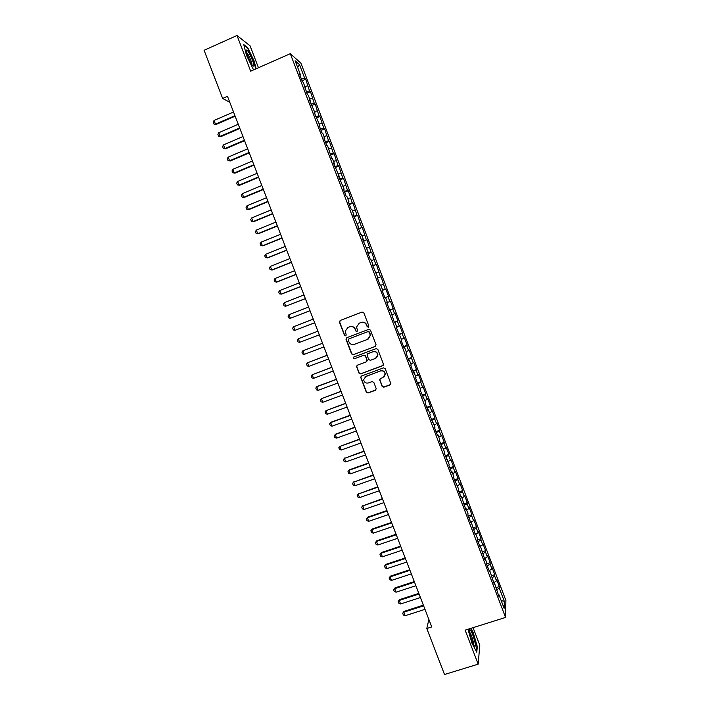 <?xml version="1.0" encoding="UTF-8"?>
<svg xmlns="http://www.w3.org/2000/svg" width="710" height="710" viewBox="0 0 710 710"><rect width="100%" height="100%" fill="white"/><g stroke="black" fill="none" stroke-linecap="round" stroke-linejoin="round"><path stroke-width="1.06" d="M368.348 327.203L368.872 326.005L363.822 312.817L362.118 312.045L340.161 320.476L339.424 322.171L344.465 335.298L345.646 335.839L346.223 335.022L345.229 331.215L347.882 327.514L349.711 326.813C352.169 326.156 353.97 326.973 355.133 329.289L355.781 330.984L356.97 331.526L357.556 330.691L356.553 327.026L359.233 323.183L361.062 322.482C363.529 321.816 365.339 322.642 366.502 324.958L367.159 326.662L368.348 327.203M382.131 386.409L383.826 387.19L390.021 384.918L390.864 383.622L385.193 368.65L383.489 367.869L361.496 376.034L360.662 377.232L366.316 392.222L368.011 393.003L375.448 390.269L376.193 388.592L373.806 382.37L372.12 381.589L368.428 382.947C365.712 383.462 364.123 382.344 363.671 379.593L365.898 376.362L380.382 370.993C383.018 370.469 384.607 371.534 385.157 374.179L382.912 377.605L380.498 378.492L379.655 379.752L382.131 386.409L383.995 387.012L390.598 384.5M428.875 619.484L426.799 628.51L431.751 626.939L227.493 96.329L222.638 98.459L229.783 102.267M426.799 628.51L444.513 674.5L478.176 664.161L479.791 645.204L473.064 627.649M258.467 67.734L250.062 45.813L236.998 35.5L250.683 71.169L290.31 53.685L505.555 617.434L465.13 630.152L478.176 664.161M236.998 35.5L204.089 50.295L222.638 98.459M375.297 346.462L376.052 344.758L370.451 330.132L368.747 329.36L346.782 337.703L346.036 339.398L351.627 353.953L353.314 354.725L375.652 346.258M377.827 349.4L383.418 364.008L382.663 365.703L360.662 373.877L358.976 373.096L356.5 366.387L357.334 365.197L366.227 361.878L366.981 360.183L365.393 356.047L363.697 355.275L354.441 358.745L353.198 357.84L353.775 357.023L376.123 348.628L377.827 349.4M290.31 53.685L300.925 63.199L505.91 600.482L505.555 617.434M382.122 290.47L385.787 289.059L388.592 296.398L388.015 296.594L389.896 301.51L386.799 302.708L389.683 310.261L390.26 310.004L394.485 322.846L395.035 322.517L396.952 327.523L396.402 327.869L401.718 340.028L401.194 340.436L404.07 347.962L404.585 347.518L406.493 352.515L405.987 352.976L408.862 360.502L409.351 360.005L411.25 364.993L410.77 365.517L413.646 373.034L414.108 372.475L416.007 377.463L415.554 378.039L418.421 385.548L418.864 384.935L420.764 389.914L420.329 390.553L425.512 402.348L425.104 403.049L427.961 410.54L428.361 409.812L430.26 414.782L429.87 415.536L434.999 427.198L434.627 428.006L437.484 435.487L437.839 434.635L439.73 439.596L439.383 440.466L442.241 447.939L442.57 447.034L444.46 451.986L444.14 452.918L449.181 464.367L448.889 465.352L451.729 472.807L452.021 471.786L453.903 476.729L453.628 477.777L458.624 489.084L458.367 490.184L461.207 497.621L461.447 496.494L465.938 510.02L466.159 508.822L468.041 513.756L467.828 514.972L470.659 522.391L470.863 521.149L475.38 534.763L475.558 533.458L477.44 538.375L477.271 539.707L480.102 547.117L480.253 545.75L484.806 559.453L484.939 558.042L486.82 562.95L486.696 564.388L489.518 571.781L489.625 570.308L494.222 584.099L494.311 582.573L498.917 596.409L498.979 594.82L498.305 594.794M387.394 302.478L385.477 297.463L384.873 297.676L381.989 290.115L382.601 289.937L380.684 284.923L380.063 285.074L377.179 277.503L377.809 277.388L372.359 264.874L373.016 264.821L371.099 259.798L370.425 259.825L367.531 252.236L368.215 252.245L362.703 239.589L363.405 239.652L361.488 234.619L360.769 234.531L357.867 226.925L358.594 227.049L353.03 214.251L353.784 214.438L351.858 209.388L351.095 209.175L348.184 201.569L348.965 201.809L347.03 196.75L346.249 196.484L343.338 188.86L344.137 189.171L338.484 176.151L339.309 176.515L333.629 163.424L334.472 163.85L332.537 158.774L331.677 158.33L327.692 146.091L326.813 145.585L323.893 137.935L324.789 138.477L322.846 133.4L321.95 132.823L319.021 125.164L319.935 125.768L314.139 112.384L315.08 113.05L309.258 99.595L310.226 100.323L308.273 95.229L307.306 94.474L303.41 82.475L302.416 81.668L299.478 73.973L300.49 74.825L295.129 60.776L299.505 64.645L304.759 78.411L301.43 79.076M302.087 80.798L305.717 79.218L304.759 78.411M305.717 79.218L309.524 90.907L306.214 91.608M306.827 93.232L310.465 91.661L309.524 90.907M310.465 91.661L314.29 103.394L310.989 104.121M311.566 105.648L315.213 104.086L314.29 103.394M315.213 104.086L319.056 115.872L315.764 116.626M316.305 118.055L319.944 116.502L319.056 115.872M319.944 116.502L323.813 128.332L320.529 129.113M321.035 130.445L324.683 128.909L323.813 128.332M324.683 128.909L328.561 140.784L325.295 141.601M325.766 142.834L329.404 141.299L328.561 140.784M329.404 141.299L333.309 153.218L330.052 154.061M330.487 155.197L334.135 153.679L333.309 153.218M334.135 153.679L338.049 165.643L334.809 166.513M335.2 167.56L338.847 166.042L338.049 165.643M338.847 166.042L342.788 178.05L339.558 178.955M339.912 179.905L343.569 178.396L342.788 178.05M343.569 178.396L347.518 190.457L344.297 191.389M344.625 192.232L348.273 190.741L347.518 190.457M348.273 190.741L352.24 202.838L349.045 203.805M349.329 204.56L352.985 203.078L352.24 202.838M352.985 203.078L356.961 215.219L353.775 216.213M354.024 216.869L357.68 215.396L356.961 215.219M357.68 215.396L361.683 227.582L358.506 228.602M358.719 229.161L361.683 227.582M362.375 227.697L366.395 239.936L363.236 240.983M363.413 241.453L366.395 239.936M367.07 239.998L371.108 252.272L367.957 253.346M368.099 253.727L371.108 252.272M371.756 252.281L375.812 264.599L372.67 265.709M372.777 265.984L375.812 264.599M376.442 264.546L380.507 276.918L377.383 278.045M377.454 278.231L380.507 276.918M381.119 276.811L385.202 289.219L382.095 290.381M385.787 289.059L385.202 289.219M389.595 310.022L393.26 308.628L390.456 301.288L389.896 301.51M393.26 308.628L392.71 308.877L394.582 313.784L392.08 314.77M394.254 322.233L397.919 320.84L395.124 313.509L394.582 313.784M397.919 320.84L397.387 321.151L399.26 326.05L396.775 327.061M398.905 334.428L402.579 333.043L399.783 325.721L399.26 326.05M402.579 333.043L402.064 333.407L403.937 338.306L401.461 339.344M403.555 346.604L407.229 345.237L404.434 337.924L403.937 338.306M407.229 345.237L406.741 345.655L408.614 350.554L406.147 351.61M408.206 358.781L411.871 357.414L409.084 350.11L408.614 350.554M411.871 357.414L411.409 357.893L413.273 362.783L410.824 363.857M412.847 370.939L416.521 369.582L413.735 362.286L413.273 362.783M416.521 369.582L416.078 370.114L417.942 375.004L415.492 376.105M417.48 383.08L421.154 381.74L418.376 374.445L417.942 375.004M421.154 381.74L420.737 382.326L422.601 387.207L420.16 388.334M422.113 395.221L425.787 393.881L423.009 386.604L422.601 387.207M425.787 393.881L425.388 394.529L427.251 399.402L424.828 400.546M426.745 407.345L430.42 406.014L427.642 398.736L427.251 399.402M430.42 406.014L430.038 406.715L431.902 411.587L429.488 412.758M431.361 419.45L435.044 418.137L432.275 410.868L431.902 411.587M435.044 418.137L434.689 418.891L436.543 423.755L434.138 424.953M435.984 431.556L439.667 430.251L436.89 422.983L436.543 423.755M439.667 430.251L439.33 431.05L441.185 435.913L438.789 437.129M440.599 443.643L444.282 442.348L441.514 435.088L441.185 435.913M444.282 442.348L443.963 443.209L445.818 448.063L443.43 449.297M445.205 455.722L448.897 454.427L446.128 447.176L445.818 448.063M448.897 454.427L448.596 455.35L450.451 460.195L448.072 461.456M449.812 467.784L453.504 466.505L450.735 459.263L450.451 460.195M453.504 466.505L453.228 467.473L455.074 472.319L452.714 473.605M454.418 479.836L458.101 478.567L455.341 471.334L455.074 472.319M458.101 478.567L457.852 479.587L459.698 484.433L457.347 485.738M459.015 491.879L462.698 490.619L459.947 483.386L459.698 484.433M462.698 490.619L462.467 491.693L464.313 496.53L461.97 497.861M463.603 503.905L467.295 502.653L464.535 495.429L464.313 496.53M467.295 502.653L467.082 503.789L468.928 508.626L466.594 509.975M468.192 515.922L471.884 514.679L469.132 507.464L468.928 508.626M471.884 514.679L471.697 515.868L473.534 520.696L471.209 522.072M472.771 527.929L476.472 526.696L473.721 519.489L473.534 520.696M476.472 526.696L476.303 527.938L478.141 532.766L475.824 534.16M477.351 539.928L481.052 538.704L478.3 531.497L478.141 532.766M481.052 538.704L480.901 539.999L482.738 544.818L480.439 546.23M482.001 551.883L485.622 550.694L482.88 543.496L482.738 544.818M485.622 550.694L485.498 552.043L487.335 556.853L485.036 558.3M486.74 563.802L490.193 562.675L487.45 555.486L487.335 556.853M490.193 562.675L490.095 564.077L491.923 568.887L489.643 570.343M491.462 575.712L494.763 574.639L492.021 567.459L491.923 568.887M494.763 574.639L494.684 576.103L496.512 580.904L493.965 582.564M496.175 587.614L499.325 586.602L496.592 579.431L496.512 580.904M499.325 586.602L499.263 588.111L504.304 601.308L504.118 608.284L498.979 594.82M494.311 582.573L493.627 582.555M499.263 588.111L496.459 589.957M504.304 601.308L501.207 600.642M489.625 570.308L488.95 570.308M494.684 576.103L491.861 577.922M484.939 558.042L484.273 558.042M490.095 564.077L487.255 565.87M480.253 545.75L479.587 545.768M485.498 552.043L482.658 553.809M475.558 533.458L474.892 533.485M480.901 539.999L478.043 541.739M470.863 521.149L470.197 521.184M476.303 527.938L473.428 529.651M466.159 508.822L465.503 508.875M471.697 515.868L468.813 517.554M461.447 496.494L460.799 496.547M467.082 503.789L464.189 505.449M456.734 484.149L456.086 484.211M462.467 491.693L459.565 493.326M452.021 471.786L451.374 471.866M457.852 479.587L454.933 481.194M447.291 459.414L446.652 459.503M453.228 467.473L450.3 469.044M442.57 447.034L441.931 447.131M448.596 455.35L445.658 456.894M437.839 434.635L437.2 434.751M443.963 443.209L441.008 444.726M433.1 422.228L432.47 422.352M439.33 431.05L436.366 432.541M428.361 409.812L427.731 409.945M434.689 418.891L431.707 420.355M423.613 397.378L422.991 397.52M430.038 406.715L427.047 408.152M418.864 384.935L418.243 385.086M425.388 394.529L422.388 395.931M414.108 372.475L413.495 372.643M420.737 382.326L417.72 383.702M409.351 360.005L408.738 360.183M416.078 370.114L413.042 371.463M404.585 347.518L403.972 347.714M411.409 357.893L408.365 359.216M399.81 335.031L399.206 335.226M406.741 345.655L403.688 346.95M395.035 322.517L394.44 322.73M402.064 333.407L399.002 334.676M390.26 310.004L389.666 310.217M397.387 321.151L394.307 322.384M392.71 308.877L389.612 310.084M382.601 289.937L382.015 290.177M388.015 296.594L385.503 297.552M377.809 277.388L377.223 277.637M383.329 284.302L380.808 285.234M373.016 264.821L372.43 265.087M378.634 271.992L376.096 272.897M368.215 252.245L367.638 252.52M373.93 259.674L371.383 260.552M363.405 239.652L362.837 239.936M369.227 247.337L366.671 248.198M358.594 227.049L358.026 227.342M364.514 234.992L361.949 235.835M353.784 214.438L353.216 214.739M359.801 222.638L357.228 223.455M348.965 201.809L348.397 202.128M355.08 210.266L352.497 211.065M344.137 189.171L343.578 189.49M350.349 197.886L347.758 198.658M339.309 176.515L338.75 176.852M345.619 185.496L343.019 186.242M334.472 163.85L333.922 164.196M340.889 173.089L338.271 173.808M329.626 151.168L329.085 151.532M336.149 160.673L333.522 161.374M324.789 138.477L324.239 138.849M331.41 148.248L328.774 148.923M319.935 125.768L319.393 126.149M326.662 135.805L324.017 136.453M315.08 113.05L314.548 113.449M321.905 123.345L319.252 123.975M310.226 100.323L309.693 100.731M317.148 110.884L314.486 111.488M305.353 87.579L304.83 87.996M312.391 98.406L309.711 98.983M300.49 74.825L299.966 75.251M307.625 85.91L304.936 86.469M299.505 64.645L297.667 67.441M256.141 68.755L254.162 61.06L247.675 47.623L243.77 44.606L246.503 55.362L253.142 69.021L254.056 69.678M467.961 629.255L472.026 643.349L476.792 652.206L477.306 646.57L473.188 632.406L471.005 628.297M368.525 327.106L367.345 326.564L366.697 324.861C365.535 322.544 363.733 321.728 361.266 322.393L361.062 322.482M359.109 323.227L361.266 322.393M347.785 327.55L349.932 326.715C352.382 326.059 354.183 326.875 355.337 329.183L355.994 330.887L357.148 331.437M340.356 320.396L339.655 322.083L344.687 335.191L345.832 335.741M346.773 337.703L346.258 339.282L351.84 353.82L353.527 354.592L375.483 346.338M369.253 332.147L368.064 331.605L348.779 338.927L348.202 339.744L348.947 341.9C350.101 344.208 351.903 345.033 354.361 344.377L367.54 339.389L370.23 335.404L369.448 332.04L368.064 331.605M348.814 338.91L368.259 331.499M368.277 339.025L370.416 335.298L369.945 333.948M369.448 332.04L370.132 333.842M357.148 365.286L356.802 366.733L359.18 372.945L360.866 373.717L383.143 365.393M366.635 361.63L367.256 360.511L365.588 355.914L363.893 355.133L354.441 358.745M353.713 357.041L353.402 357.707L354.645 358.603M375.492 358.417L377.738 355.036C377.214 352.346 375.625 351.264 372.963 351.796L367.851 353.713L367.017 354.938L368.685 359.544L370.38 360.325L375.492 358.417M376.469 357.858L377.924 354.893C377.392 352.213 375.803 351.13 373.149 351.663L372.963 351.796M367.673 353.793L373.149 351.663M380.152 378.687L379.921 380.01L382.299 386.231M384.181 376.779L385.335 374.019C384.784 371.374 383.187 370.309 380.56 370.842L380.382 370.993M365.002 376.859L380.56 370.842M361.239 376.158L360.946 377.551L366.511 392.035L368.197 392.816L375.989 389.879M247.222 47.827L247.675 47.623M233.537 112.011L214.047 120.469L215.467 124.135L234.948 115.695M216.151 124.436L213.887 124.001L216.151 124.436L235.143 116.2M213.887 124.001L213.177 122.164L214.047 120.469M238.258 124.285L218.769 132.699L220.18 136.364L239.678 127.969M220.854 136.631L218.6 136.205L220.854 136.631L239.865 128.448M218.6 136.205L217.89 134.376L218.769 132.699M242.98 136.551L223.481 144.911L224.892 148.576L244.4 140.234M225.558 148.816L223.304 148.408L225.558 148.816L244.568 140.686M223.304 148.408L222.603 146.579L223.481 144.911M253.958 66.225C254.535 63.705 248.172 49.629 246.618 50.011L246.299 50.419C245.82 52.283 249.947 62.498 252.423 65.613L253.958 66.225M251.943 64.805C252.334 63.137 248.42 53.987 246.769 52.735L246.565 52.584M243.947 45.298L247.524 48.058L253.816 61.078L255.822 68.897M475.114 643.003C473.401 635.743 471.609 631.234 469.718 629.477L469.603 632.699C470.748 638.041 472.274 642.337 474.2 645.612C475.327 647.041 475.638 646.18 475.114 643.003M473.472 644.378L473.339 642.106C472.274 637.367 470.996 633.995 469.523 631.989L469.479 631.953M470.668 628.403L472.931 632.645L476.916 646.375L476.437 651.549M247.701 148.807L228.185 157.114L229.596 160.771L249.112 152.481M230.253 160.984L228.008 160.584L230.253 160.984L249.272 152.907M228.008 160.584L227.298 158.765L228.185 157.114M252.414 161.055L232.889 169.299L234.3 172.956L253.825 164.72M234.939 173.142L232.702 172.761L234.939 173.142L253.976 165.11M232.702 172.761L232.001 170.932L232.889 169.299M257.118 173.284L237.593 181.485L239.004 185.132L258.529 176.95M239.625 185.292L237.397 184.919L239.625 185.292L258.671 177.314M237.397 184.919L236.696 183.1L237.593 181.485M261.821 185.505L242.287 193.652L243.69 197.3L263.233 189.162M244.311 197.424L242.083 197.069L244.311 197.424L263.366 189.499M242.083 197.069L241.382 195.25L242.287 193.652M266.525 197.708L246.973 205.802L248.385 209.45L267.927 201.365M248.988 209.548L246.769 209.21L248.988 209.548L268.052 201.675M246.769 209.21L246.068 207.382L246.973 205.802M271.22 209.903L251.659 217.943L253.062 221.591L272.622 213.559M251.659 217.943L250.745 219.514L251.446 221.334L253.656 221.662L272.729 213.834M275.906 222.088L256.345 230.076L257.748 233.714L277.308 225.744M256.345 230.076L255.422 231.629L256.124 233.448L258.325 233.759L277.406 225.984M280.592 234.256L261.023 242.199L262.425 245.829L281.994 237.912M261.023 242.199L260.091 243.734L260.792 245.545L262.993 245.846L282.083 238.125M285.269 246.423L265.691 254.304L267.093 257.934L286.671 250.062M265.691 254.304L264.759 255.822L265.46 257.641L267.652 257.925L286.751 250.248M289.946 258.564L270.359 266.401L271.761 270.031L291.348 262.212M270.359 266.401L269.418 267.901L270.12 269.711L272.312 269.995L291.411 262.372M294.623 270.705L275.018 278.489L276.421 282.11L296.017 274.344M275.018 278.489L274.078 279.971L274.779 281.781L276.962 282.048L296.07 274.468M299.292 282.829L279.678 290.559L281.071 294.18L300.685 286.467M279.678 290.559L278.728 292.032L279.429 293.833L281.604 294.091L300.729 286.565M303.951 294.943L284.337 302.62L285.731 306.241L305.344 298.573M284.337 302.62L283.379 304.075L284.08 305.877L285.731 306.241L305.38 298.644M308.61 307.039L288.979 314.672L290.372 318.284L310.004 310.669M288.979 314.672L288.02 316.11L288.721 317.911L290.372 318.284L310.022 310.714M313.261 319.127L293.629 326.715L295.023 330.319L314.654 322.757M293.629 326.715L292.662 328.135L293.354 329.937L295.023 330.319L314.663 322.766M299.655 342.344L297.996 341.945L297.295 340.143L298.271 338.741L317.911 331.206L298.271 338.741L299.655 342.344L319.305 334.827M322.544 343.241L302.904 350.758L304.297 354.361L323.946 346.897M304.297 354.361L302.62 353.944L301.927 352.142L302.904 350.758L322.553 343.276M327.168 355.266L307.536 362.757L308.921 366.36L328.588 358.94M308.921 366.36L307.244 365.925L306.551 364.132L307.536 362.757L327.195 355.328M331.801 367.283L312.16 374.747L313.554 378.35L333.221 370.984M313.554 378.35L311.867 377.897L311.175 376.105L312.16 374.747L331.836 367.372M336.416 379.282L317.228 386.426L316.784 386.728L318.169 390.322L337.853 383.01M318.169 390.322L316.483 389.861L315.79 388.068L316.784 386.728L336.46 379.406M341.031 391.272L321.399 398.7L322.784 402.286L342.477 395.026M322.784 402.286L321.097 401.816L320.405 400.023L321.399 398.7L341.093 391.423M345.646 403.253L326.014 410.655L327.399 414.241L347.101 407.034M327.399 414.241L325.704 413.752L325.011 411.969L326.014 410.655L345.717 403.431M350.252 415.226L331.037 422.219L330.629 422.601L332.005 426.186L351.716 419.024M332.005 426.186L330.31 425.68L329.617 423.897L330.629 422.601L350.332 415.43M354.858 427.18L335.635 434.13L335.235 434.538L336.611 438.114L356.331 431.005M336.611 438.114L334.907 437.6L334.215 435.816L335.235 434.538L354.947 427.411M359.455 439.126L339.833 446.466L341.208 450.033L360.937 442.978M341.208 450.033L339.504 449.51L338.812 447.717L339.833 446.466L359.553 439.383M364.044 451.063L344.43 458.376L345.805 461.944L365.535 454.933M345.805 461.944L344.093 461.402L343.4 459.618L344.811 457.915M364.159 451.347L344.43 458.376L343.4 459.618M368.632 462.982L349.391 469.789L349.018 470.277L350.394 473.845L370.141 466.878M350.394 473.845L348.681 473.286L347.989 471.502L349.391 469.789M368.756 463.302L349.018 470.277L347.989 471.502M373.22 474.892L353.607 482.161L354.982 485.729L374.729 478.815M354.982 485.729L353.26 485.152L352.568 483.377L353.97 481.646M373.353 475.238L353.607 482.161L352.568 483.377M377.8 486.794L358.186 494.045L359.562 497.603L379.317 490.743M359.562 497.603L357.831 497.018L357.148 495.234L358.541 493.494M377.942 487.166L358.186 494.045L357.148 495.234M382.379 498.677L362.766 505.91L364.141 509.469L383.906 502.653M364.141 509.469L362.411 508.866L361.718 507.091L363.112 505.342M382.53 499.077L362.766 505.91L361.718 507.091M386.95 510.561L367.673 517.164L367.345 517.767L368.712 521.317L388.485 514.555M368.712 521.317L366.972 520.705L366.289 518.93L367.673 517.164M387.119 510.987L367.345 517.767L366.289 518.93M391.521 522.427L372.235 528.985L371.916 529.607L373.283 533.157L393.065 526.447M373.283 533.157L371.543 532.527L370.851 530.752L372.235 528.985M391.689 522.879L371.916 529.607L370.851 530.752M396.082 534.275L376.788 540.789L376.477 541.437L377.844 544.987L397.635 538.322M377.844 544.987L376.096 544.348L375.412 542.573L376.788 540.789M396.269 534.763L376.477 541.437L375.412 542.573M400.635 546.123L381.341 552.584L381.039 553.259L382.406 556.809L402.206 550.188M382.406 556.809L380.658 556.152L379.974 554.377L381.341 552.584M400.839 546.629L381.039 553.259L379.974 554.377M405.197 557.953L385.885 564.37L385.592 565.071L386.959 568.612L406.768 562.045M386.959 568.612L385.202 567.938L384.518 566.172L385.885 564.37M405.401 558.486L385.592 565.071L384.518 566.172M409.741 569.775L390.429 576.138L390.145 576.866L391.512 580.407L411.33 573.893M391.512 580.407L389.755 579.724L389.071 577.958L390.429 576.138M409.963 570.334L390.145 576.866L389.071 577.958M414.285 581.579L394.964 587.907L394.698 588.661L396.056 592.193L415.882 585.723M396.056 592.193L394.29 591.492L393.615 589.726L394.964 587.907M414.516 582.173L394.698 588.661L393.615 589.726M418.829 593.374L399.499 599.657L399.242 600.438L400.6 603.962L420.435 597.545M400.6 603.962L398.834 603.251L398.15 601.485L399.499 599.657M419.069 594.004L399.242 600.438L398.15 601.485M423.364 605.16L404.025 611.39L403.777 612.197L405.144 615.73L424.979 609.357M405.144 615.73L403.369 615.002L402.685 613.236L404.025 611.39M423.621 605.816L403.777 612.197L402.685 613.236M246.432 51.981L246.618 50.011M469.39 631.154L469.718 629.477"/></g></svg>
